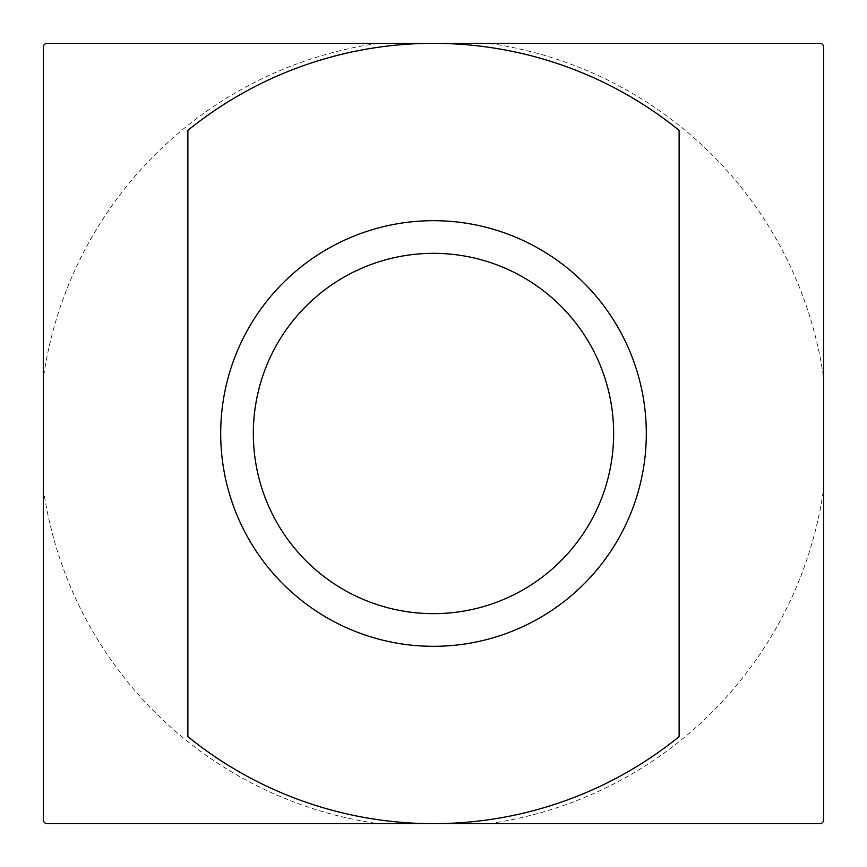 <?xml version="1.0" encoding="UTF-8"?>
<svg xmlns="http://www.w3.org/2000/svg" width="867" height="867" viewBox="0 0 867 867"><rect width="100%" height="100%" fill="white"/><g stroke="black" fill="none" stroke-linecap="round" stroke-linejoin="round"><path stroke-width="0.65" stroke-dasharray="4.33 3.25" d="M823.65 378.185L823.65 45.68A550.111 550.111 0 0 0 821.32 43.35L45.68 43.35A550.111 550.111 0 0 0 43.35 45.68L43.35 821.32A550.111 550.111 0 0 0 45.68 823.65L821.32 823.65A550.111 550.111 0 0 0 823.65 821.32L823.65 378.185A394.052 394.052 0 0 0 488.815 43.35M220.695 433.5A212.805 212.805 0 0 0 539.903 617.803A212.805 212.805 0 0 0 539.903 249.197A212.805 212.805 0 0 0 220.695 433.5M253.5 433.5A180 180 0 0 0 523.505 589.387A180 180 0 0 0 523.505 277.613A180 180 0 0 0 253.5 433.5A180 180 0 0 0 433.5 613.5A180 180 0 0 0 613.5 433.5A180 180 0 0 0 433.5 253.5A180 180 0 0 0 253.5 433.5M187.879 736.636L187.879 130.364M679.121 130.364L679.121 736.636M43.35 821.32A550.111 550.111 0 0 0 45.68 823.65M488.815 823.65A394.052 394.052 0 0 0 823.65 488.815M823.65 45.68A550.111 550.111 0 0 0 821.32 43.35M43.35 488.815A394.052 394.052 0 0 0 378.185 823.65M378.185 43.35A394.052 394.052 0 0 0 43.35 378.185"/><path stroke-width="1.3" d="M823.65 821.32L823.65 45.68A550.111 550.111 0 0 0 821.32 43.35L45.68 43.35A550.111 550.111 0 0 0 43.35 45.68L43.35 821.32A550.111 550.111 0 0 0 45.68 823.65L821.32 823.65A550.111 550.111 0 0 0 823.65 821.32M253.327 433.5A180.173 180.173 0 0 0 523.581 589.527A180.173 180.173 0 0 0 523.581 277.473A180.173 180.173 0 0 0 253.327 433.5M220.695 433.5A212.805 212.805 0 0 0 539.903 617.803A212.805 212.805 0 0 0 539.903 249.197A212.805 212.805 0 0 0 220.695 433.5M187.879 736.636A390.15 390.15 0 0 0 679.121 736.636L679.121 130.364A390.15 390.15 0 0 0 187.879 130.364L187.879 736.636"/></g></svg>
